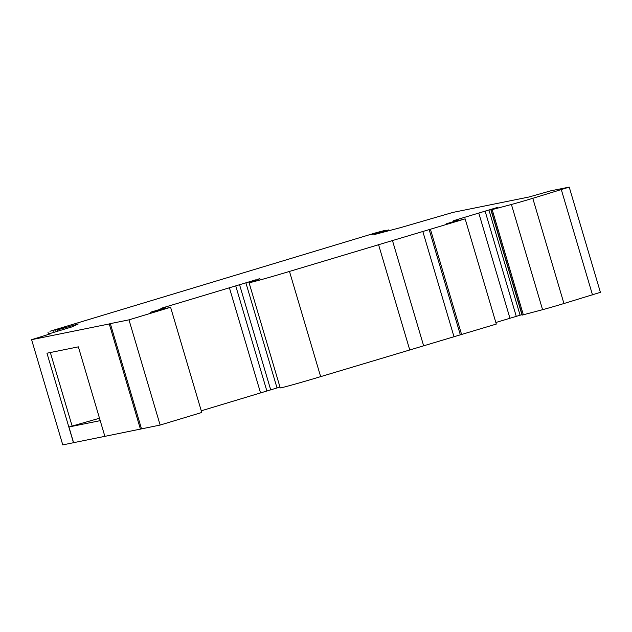 <?xml version="1.0" encoding="UTF-8"?>
<svg xmlns="http://www.w3.org/2000/svg" width="632" height="632" viewBox="0 0 632 632"><rect width="100%" height="100%" fill="white"/><g stroke="black" fill="none" stroke-linecap="round" stroke-linejoin="round"><path stroke-width="0.95" d="M48.498 334.486L48.277 334.044L71.772 326.949L78.257 323.971L57.03 330.023L64.614 327.297L49.968 331.255L376.664 232.568L385.528 230.253L370.937 234.717L388.783 229.906L373.954 234.654L400.87 227.544L453.026 212.384L528.889 197.026L550.693 190.84L569.235 187.112L532.784 198.314A21.843 0.474 163.5 0 1 511.414 204.476L491.111 209.879L497.929 207.644M99.501 418.242L68.935 426.979L73.581 442.684L104.865 436.349L78.36 346.85L46.966 353.209L73.486 442.716L62.766 444.889L31.6 339.676L50.299 333.862L48.372 334.044M68.935 426.979L100.219 420.643M569.235 187.112L600.4 292.324L563.949 303.526A21.843 0.474 163.5 0 1 542.58 309.688L522.064 315.115L490.898 209.903M521.921 314.665L495.844 322.502M497.826 207.32L457.363 219.502L453.413 220.789L458.943 219.968L446.674 223.673L465.144 218.862L496.31 324.074L320.645 376.64A33.852 0.735 163.5 0 1 280.213 387.866L249.048 282.654A33.852 0.735 163.5 0 1 253.622 280.908L259.918 278.791M279.968 387.06L201.26 410.808M165.924 308.219L165.758 307.65L150.527 312.248L170.593 307.271L201.758 412.483L160.141 425.059L104.873 436.357M465.144 218.862L392.464 240.563L423.63 345.775M430.447 229.345L461.613 334.557M458.943 219.968L459.061 220.37M478.779 213.031L509.945 318.244M485.139 211.238L516.304 316.45M488.931 209.966L520.089 315.178M392.464 240.563L289.48 271.428A33.852 0.735 163.5 0 1 249.048 282.654M378.529 244.529L409.686 349.741M259.831 278.491L256.126 280.063M256.039 279.763L245.888 282.828L277.053 388.04M249.68 281.556L249.877 282.235M245.888 282.828L160.836 308.392L165.758 307.65M229.377 287.686L260.542 392.899M235.736 285.893L266.902 391.105M239.528 284.621L270.693 389.833M170.593 307.271L128.975 319.847L160.141 425.059M128.975 319.847L110.331 323.623L141.497 428.836M110.331 323.623L109.265 323.94L140.43 429.152M50.339 352.522L72.111 426.023M109.265 323.94L31.6 339.676M491.111 209.879L522.277 315.092M422.8 231.399L453.966 336.611M429.16 229.606L460.325 334.818M457.363 219.502L457.568 220.173M289.48 271.428L320.645 376.64M64.045 329.209L63.753 328.221M56.177 331.516L55.687 329.872M54.06 332.148L53.586 330.56M385.789 231.525L385.623 230.996M561.334 189.695L592.5 294.907M532.784 198.314L563.949 303.526M511.414 204.476L542.58 309.688M492.178 209.611L523.343 314.823M48.419 334.518L48.277 334.044M57.37 331.168L57.03 330.023M48.474 333.941L47.953 332.179M385.654 230.688L385.528 230.253M389.012 230.672L388.783 229.906"/></g></svg>
